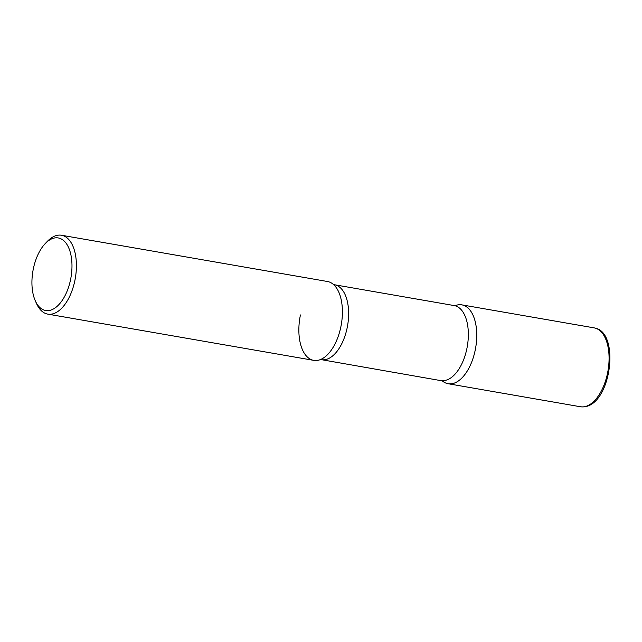 <?xml version="1.0" encoding="UTF-8"?>
<svg xmlns="http://www.w3.org/2000/svg" width="642" height="642" viewBox="0 0 642 642"><rect width="100%" height="100%" fill="white"/><g stroke="black" fill="none" stroke-linecap="round" stroke-linejoin="round"><path stroke-width="0.96" d="M463.083 305.159A40.021 20.969 -80.1 0 0 461.831 304.87A40.021 20.969 -80.1 0 0 455.419 305.568A40.021 20.969 99.9 0 1 475.184 350.299A40.021 20.969 99.9 0 1 442.314 380.907A40.021 20.969 -80.1 0 0 446.872 383.443A40.021 20.969 -80.1 0 0 448.116 383.731A40.021 20.969 -80.1 0 0 475.417 349.096A40.021 20.969 -80.1 0 0 463.083 305.159M35.286 300.785L36.522 303.562A40.021 20.969 -80.1 0 0 46.529 313.826A40.021 20.969 -80.1 0 0 47.781 314.123L313.777 360.371A40.021 20.969 -80.1 0 0 341.079 325.735A40.021 20.969 -80.1 0 0 328.736 281.806A40.021 20.969 -80.1 0 0 327.492 281.509L61.496 235.253A40.021 20.969 -80.1 0 0 47.331 241.392L45.229 243.591A36.819 19.292 -80.1 0 0 35.286 300.785A36.819 19.292 -80.1 0 0 44.491 310.23A36.819 19.292 -80.1 0 0 70.54 279.735A36.819 19.292 -80.1 0 0 59.409 238.214A36.819 19.292 -80.1 0 0 45.229 243.591M47.781 314.123A40.021 20.969 -80.1 0 0 75.082 279.487A40.021 20.969 -80.1 0 0 62.739 235.55A40.021 20.969 -80.1 0 0 61.496 235.253M326.216 281.365A40.021 20.969 99.9 0 1 333.334 284.374A40.021 20.969 99.9 0 1 340.838 326.938A40.021 20.969 99.9 0 1 320.246 359.656A40.021 20.969 99.9 0 1 300.432 314.949M594.163 327.877L595.607 328.222C621.119 333.872 610.277 410.744 580.448 406.747A40.021 20.969 -80.1 0 0 607.749 372.111A40.021 20.969 -80.1 0 0 595.407 328.174A40.021 20.969 -80.1 0 0 594.163 327.877L461.831 304.87M333.278 284.326L334.466 284.751A38.022 19.926 99.9 0 1 347.145 327.91A38.022 19.926 99.9 0 1 321.441 359.672L442.274 380.875M334.466 284.751L454.167 305.568A38.022 19.926 99.9 0 1 466.854 348.726A38.022 19.926 99.9 0 1 441.142 380.489M580.448 406.747L448.116 383.731M320.181 359.68L321.441 359.672M454.167 305.568L455.363 305.592"/></g></svg>
